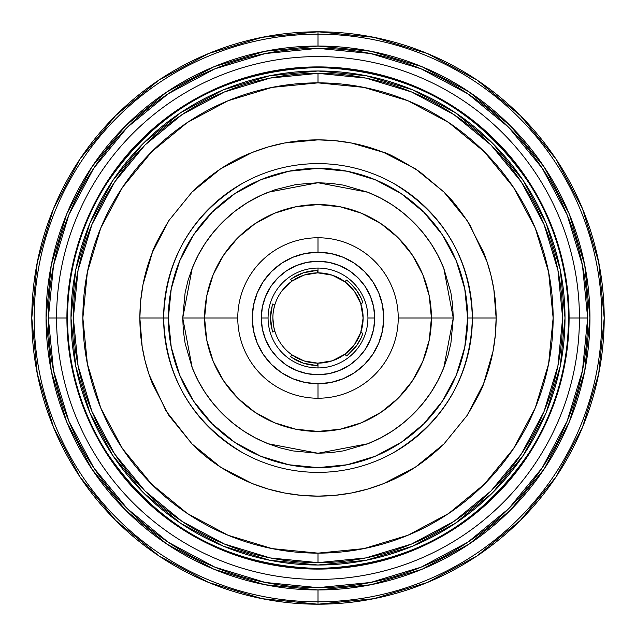 <?xml version="1.0" encoding="UTF-8"?>
<svg xmlns="http://www.w3.org/2000/svg" width="636" height="636" viewBox="0 0 636 636"><rect width="100%" height="100%" fill="white"/><g stroke="black" fill="none" stroke-linecap="round" stroke-linejoin="round"><path stroke-width="0.95" d="M31.8 318A286.2 286.2 0 0 1 318 31.8A286.2 286.2 0 0 0 31.8 318A286.2 286.2 0 0 0 318 604.2L318 589.946A271.946 271.946 0 0 1 46.054 318A271.946 271.946 0 0 1 318 46.054L264.942 51.278L213.927 66.748L166.91 91.886L125.705 125.705L91.886 166.91L66.748 213.927L51.278 264.942L46.054 318L51.278 371.058L66.748 422.073L91.886 469.09L125.705 510.295L166.91 544.114L213.927 569.252L264.942 584.723L318 589.946L371.058 584.723L422.073 569.252L469.09 544.114L510.295 510.295L544.114 469.09L569.252 422.073L584.723 371.058L589.946 318L584.723 264.942L569.252 213.927L544.114 166.91L510.295 125.705L469.09 91.886L422.073 66.748L371.058 51.278L318 46.054L318 31.8A286.2 286.2 0 0 1 604.2 318A286.2 286.2 0 0 0 318 31.8L318 46.054A271.946 271.946 0 0 1 589.946 318A271.946 271.946 0 0 1 318 589.946L318 604.2A286.2 286.2 0 0 0 604.2 318A286.2 286.2 0 0 1 318 604.2A286.2 286.2 0 0 1 31.8 318L37.301 373.833L53.583 427.527L79.977 476.928M318 34.177A283.823 283.823 0 0 1 601.823 318A283.823 283.823 0 0 1 318 601.823A283.823 283.823 0 0 1 34.177 318A283.823 283.823 0 0 1 318 34.177M587.656 318L579.428 318A261.428 261.428 0 0 1 318 579.428A261.428 261.428 0 0 1 56.572 318L48.344 318A269.656 269.656 0 0 0 318 587.656A269.656 269.656 0 0 0 587.656 318A269.656 269.656 0 0 0 318 48.344A269.656 269.656 0 0 0 48.344 318L56.572 318A261.428 261.428 0 0 1 318 56.572A261.428 261.428 0 0 1 579.428 318L569.093 318A251.093 251.093 0 0 0 318 66.907A251.093 251.093 0 0 0 66.907 318L56.572 318L66.907 318A251.093 251.093 0 0 0 318 569.093A251.093 251.093 0 0 0 569.093 318A251.093 251.093 0 0 0 318 66.907L318 67.543A250.457 250.457 0 0 1 542.619 428.791A250.457 250.457 0 0 1 318 568.457L318 569.093L318 568.457A250.457 250.457 0 0 1 67.543 318A250.457 250.457 0 0 1 318 67.543A250.457 250.457 0 0 1 568.457 318A250.457 250.457 0 0 1 93.381 428.791A250.457 250.457 0 0 1 318 67.543L318 66.907A251.093 251.093 0 0 0 66.907 318A251.093 251.093 0 0 0 318 569.093A251.093 251.093 0 0 0 569.093 318L579.428 318A261.428 261.428 0 0 1 318 579.428A261.428 261.428 0 0 1 56.572 318A261.428 261.428 0 0 1 318 56.572A261.428 261.428 0 0 1 579.428 318L587.656 318L582.473 370.605L567.129 421.191L542.206 467.81L508.673 508.673L467.81 542.206L421.191 567.129L370.605 582.473L318 587.656L265.395 582.473L214.809 567.129L168.19 542.206L127.327 508.673L93.794 467.81L68.871 421.191L53.527 370.605L48.344 318L53.527 265.395L68.871 214.809L93.794 168.19L127.327 127.327L168.19 93.794L214.809 68.871L265.395 53.527L318 48.344L370.605 53.527L421.191 68.871L467.81 93.794L508.673 127.327L542.206 168.19L567.129 214.809L582.473 265.395L587.656 318M319.892 568.449A14.254 14.254 0 0 1 318 568.576A14.254 14.254 90 0 1 316.108 568.449L316.108 568.449M318 67.424A14.254 14.254 -90 0 1 319.892 67.551L318 67.424A14.254 14.254 0 0 0 316.108 67.551L316.108 67.551M604.2 318L598.699 262.167L582.417 208.473L556.023 159.072M555.967 158.992L520.375 115.625L477.08 80.088M477.008 80.033L427.527 53.583L373.833 37.301L318.095 31.8M318 31.8L262.167 37.301L208.473 53.583L159.072 79.977M158.992 80.033L115.625 115.625L80.088 158.921M80.033 158.992L53.583 208.473L37.301 262.167L31.8 317.905M80.033 477.008L115.625 520.375L158.921 555.912M158.992 555.967L208.473 582.417L262.167 598.699L317.905 604.2M318 604.2L373.833 598.699L427.527 582.417L476.928 556.023M477.008 555.967L520.375 520.375L555.912 477.08M555.967 477.008L582.417 427.527L598.699 373.833L604.2 318.095M70.986 318A247.014 247.014 0 0 1 318 70.986A247.014 247.014 0 0 1 565.014 318L560.268 366.193L546.205 412.526L523.38 455.233L492.662 492.662L455.233 523.38L412.526 546.205L366.193 560.268L318 565.014L269.807 560.268L223.475 546.205L180.767 523.38L143.339 492.662L112.62 455.233L89.795 412.526L75.732 366.193L70.986 318L75.732 269.807L89.795 223.475L112.62 180.767L143.339 143.339L180.767 112.62L223.475 89.795L269.807 75.732L318 70.986L366.193 75.732L412.526 89.795L455.233 112.62L492.662 143.339L523.38 180.767L546.205 223.475L560.268 269.807L565.014 318A247.014 247.014 0 0 1 318 565.014A247.014 247.014 0 0 1 70.986 318M318 82.863A235.137 235.137 0 0 1 553.137 318A235.137 235.137 0 0 1 318 553.137L318 562.637A244.637 244.637 0 0 0 562.637 318A244.637 244.637 0 0 0 318 73.363L318 82.863L272.129 87.386L228.014 100.766L187.366 122.494L151.734 151.734L122.494 187.366L100.766 228.014L87.386 272.129L82.863 318L87.386 363.872L100.766 407.986L122.494 448.634L151.734 484.266L187.366 513.506L228.014 535.234L272.129 548.614L318 553.137L363.872 548.614L407.986 535.234L448.634 513.506L484.266 484.266L513.506 448.634L535.234 407.986L548.614 363.872L553.137 318L548.614 272.129L535.234 228.014L513.506 187.366L484.266 151.734L448.634 122.494L407.986 100.766L363.872 87.386L318 82.863L318 73.363A244.637 244.637 0 0 0 73.363 318A244.637 244.637 0 0 0 318 562.637L318 553.137A235.137 235.137 0 0 1 82.863 318A235.137 235.137 0 0 1 318 82.863M496.136 318L495.357 334.83L493.011 351.366L483.622 383.572C482.939 387.26 477.421 397.898 467.094 415.475L443.96 443.96C424.84 462.396 404.711 475.617 383.572 483.622L367.648 489.092L351.406 493.003L334.862 495.349L318 496.136L301.178 495.357L284.642 493.011L268.392 489.1L252.428 483.622C228.348 473.709 208.218 460.488 192.04 443.96L166.155 411.134L149.055 374.501L145.04 360.715L142.17 346.707L139.864 318L163.619 318A154.381 154.381 0 0 1 318 163.619A154.381 154.381 0 0 1 472.381 318L496.136 318L472.381 318A154.381 154.381 0 0 0 256.324 176.474A154.381 154.381 0 0 0 163.619 318L168.365 318A149.635 149.635 0 0 1 318 168.365A149.635 149.635 0 0 1 467.635 318L472.381 318L467.635 318L464.757 288.808L456.243 260.736L442.418 234.867L423.807 212.193L401.133 193.583L375.264 179.757L347.192 171.243L318 168.365L288.808 171.243L260.736 179.757L234.867 193.583L212.193 212.193L193.583 234.867L179.757 260.736L171.243 288.808L168.365 318L171.243 347.192L179.757 375.264L193.583 401.133L212.193 423.807L234.867 442.418L260.736 456.243L288.808 464.757L318 467.635L347.192 464.757L375.264 456.243L401.133 442.418L423.807 423.807L442.418 401.133L456.243 375.264L464.757 347.192L467.635 318A149.635 149.635 0 0 1 318 467.635A149.635 149.635 0 0 1 168.365 318L163.619 318A154.381 154.381 0 0 0 379.676 459.526A154.381 154.381 0 0 0 472.381 318A154.381 154.381 0 0 1 318 472.381A154.381 154.381 0 0 1 163.619 318L139.864 318L140.643 301.17L142.989 284.634L152.378 252.428C153.061 248.74 158.579 238.103 168.906 220.525L192.04 192.04C211.152 173.612 231.289 160.391 252.428 152.378L268.368 146.9L284.61 142.989L318 139.864L334.838 140.651L351.374 142.997L383.572 152.378C387.523 152.91 399.607 159.398 419.832 171.839L443.96 192.04C451.21 198.647 459.836 209.594 469.845 224.866L486.945 261.499L490.96 275.285L493.83 289.293L496.136 318C496.136 340.626 491.97 362.488 483.622 383.572L467.094 415.475L443.96 443.96L415.475 467.094L383.572 483.622C362.544 491.954 340.689 496.128 318 496.136C295.382 496.136 273.52 491.97 252.428 483.622L220.525 467.094L192.04 443.96L168.906 415.475L152.378 383.572C144.038 362.536 139.872 340.681 139.864 318C139.864 295.374 144.03 273.512 152.378 252.428L168.906 220.525L192.04 192.04L220.525 168.906L252.428 152.378C273.48 144.03 295.335 139.864 318 139.864C340.642 139.872 362.504 144.038 383.572 152.378L415.475 168.906L443.96 192.04L467.094 220.525L483.622 252.428C491.962 273.464 496.128 295.319 496.136 318M431.415 318L429.228 340.125L422.781 361.399L412.295 381.012L398.192 398.192L381.012 412.295L361.399 422.781L340.125 429.228L318 431.415L295.875 429.228L274.601 422.781L254.988 412.295L237.808 398.192L223.705 381.012L213.219 361.399L206.772 340.125L204.585 318L206.772 295.875L213.219 274.601L223.705 254.988L237.808 237.808L254.988 223.705L274.601 213.219L295.875 206.772L318 204.585L340.125 206.772L361.399 213.219L381.012 223.705L398.192 237.808L412.295 254.988L422.781 274.601L429.228 295.875L431.415 318L398.231 318A80.231 80.231 0 0 1 318 398.231A80.231 80.231 0 0 1 237.769 318A80.231 80.231 0 0 0 318 398.231L318 383.747A65.747 65.747 0 0 1 252.254 318A65.747 65.747 0 0 1 318 252.254L305.177 253.518L292.838 257.262L281.478 263.336L271.516 271.516L263.336 281.478L257.262 292.838L253.518 305.177L252.254 318L253.518 330.823L257.262 343.162L263.336 354.522L271.516 364.484L281.478 372.664L292.838 378.738L305.177 382.482L318 383.747L330.823 382.482L343.162 378.738L354.522 372.664L364.484 364.484L372.664 354.522L378.738 343.162L382.482 330.823L383.747 318L382.482 305.177L378.738 292.838L372.664 281.478L364.484 271.516L354.522 263.336L343.162 257.262L330.823 253.518L318 252.254L318 237.769L318 252.254A65.747 65.747 0 0 1 383.747 318A65.747 65.747 0 0 1 318 383.747L318 398.231A80.231 80.231 0 0 0 398.231 318A80.231 80.231 0 0 0 318 237.769A80.231 80.231 0 0 0 237.769 318L204.585 318A113.415 113.415 0 0 0 318 431.415A113.415 113.415 0 0 0 431.415 318A113.415 113.415 0 0 0 318 204.585A113.415 113.415 0 0 0 204.585 318L237.769 318A80.231 80.231 0 0 1 318 237.769A80.231 80.231 0 0 1 398.231 318L453.261 318L450.892 343.329L447.927 355.667L443.769 367.791L438.029 380.408L431.097 392.261L422.964 403.335L413.646 413.646L403.367 422.948L392.301 431.065L380.439 438.005L367.791 443.769L343.376 450.884L330.807 452.665L318 453.261L292.679 450.892L280.333 447.927L268.209 443.769L255.593 438.029L243.739 431.097L232.665 422.964L222.354 413.646L213.052 403.367L204.935 392.301L197.995 380.439L192.231 367.791L185.116 343.368L183.335 330.8L182.739 318L201.986 318M274.959 331.563L273.742 326.801L272.876 318A45.124 45.124 -72.7 0 1 274.903 304.612L272.757 303.976L271.397 308.858A47.493 47.493 0 0 0 271.397 327.143L272.757 332.024L274.903 331.388A45.124 45.124 0 0 0 291.948 354.848L290.676 356.693L294.905 359.499A47.493 47.493 0 0 0 312.292 365.144L317.356 365.366L317.42 363.124A45.124 45.124 0 0 0 318 363.124L318 367.926A49.926 49.926 0 0 1 268.074 318A49.926 49.926 0 0 1 318 268.074L318 272.876A45.124 45.124 0 0 0 317.42 272.876L317.356 270.634L312.292 270.856A47.493 47.493 0 0 0 294.905 276.501L290.676 279.307L291.948 281.152A45.124 45.124 -0.7 0 1 317.42 272.876L317.356 270.634L315.814 270.594L303.324 272.836L291.908 278.361L290.676 279.307L291.948 281.152A45.124 45.124 0 0 0 274.903 304.612L272.757 303.976L272.24 305.423L270.507 318L272.24 330.569L272.757 332.024L274.903 331.388A45.124 45.124 0 0 1 272.876 318A45.124 45.124 -72.7 0 1 274.903 304.612L273.742 309.199M281.494 291.479L291.948 281.152L304.056 275.078L317.42 272.876A45.124 45.124 0 0 1 318 272.876L332.223 275.173L344.998 281.835L346.358 280.063L347.63 280.937L346.358 280.063L344.998 281.835A45.124 45.124 71.3 0 1 360.731 303.499L362.846 302.752L362.409 301.273L362.846 302.752L360.731 303.499L363.124 318L360.731 332.501A45.124 45.124 0 0 0 360.731 303.499L354.506 291.479L344.998 281.835A45.124 45.124 0 0 0 318 272.876L318 268.074A49.926 49.926 0 0 0 268.074 318A49.926 49.926 0 0 0 318 367.926A49.926 49.926 0 0 0 367.926 318L374.715 318A56.715 56.715 0 0 1 318 374.715A56.715 56.715 0 0 1 261.285 318L268.074 318L261.285 318A56.715 56.715 0 0 1 318 261.285A56.715 56.715 0 0 1 374.715 318L367.926 318A49.926 49.926 0 0 0 318 268.074A49.926 49.926 0 0 1 367.926 318A49.926 49.926 0 0 1 318 367.926L318 363.124A45.124 45.124 0 0 0 344.998 354.165L346.358 355.937L347.63 355.071L346.358 355.937L344.998 354.165L332.223 360.827L318 363.124A45.124 45.124 0.7 0 1 317.42 363.124L304.056 360.922L291.948 354.848L290.676 356.693L291.9 357.639L303.324 363.164L315.814 365.406L317.356 365.366L317.42 363.124L316.593 363.108M361.073 337.994L356.422 345.912L347.63 355.071L350.325 352.789A47.493 47.493 0 0 0 361.073 337.994L362.409 334.727L361.073 337.994M360.381 333.495L360.731 332.501L362.846 333.248L362.409 334.727L362.846 333.248L360.731 332.501L354.506 344.521L346.278 353.163M361.073 298.006L362.409 301.273L361.073 298.006A47.493 47.493 0 0 0 350.325 283.211L356.422 290.088L361.073 298.006M347.63 280.937L350.325 283.211L347.63 280.937M292.322 355.111L291.805 354.745M354.896 343.981L353.592 345.738M305.582 361.383L302.895 360.525M302.895 275.475L305.582 274.617M316.593 272.892L317.42 272.876M344.998 281.835L346.278 282.837M353.592 290.262L354.896 292.019M360.381 302.505L360.731 303.499M374.715 318L373.626 329.066L370.398 339.704L365.159 349.514L358.108 358.108L349.514 365.159L339.704 370.398L329.066 373.626L318 374.715L306.934 373.626L296.296 370.398L286.486 365.159L277.892 358.108L270.841 349.514L265.602 339.704L262.374 329.066L261.285 318L262.374 306.934L265.602 296.296L270.841 286.486L277.892 277.892L286.486 270.841L296.296 265.602L306.934 262.374L318 261.285L329.066 262.374L339.704 265.602L349.514 270.841L358.108 277.892L365.159 286.486L370.398 296.296L373.626 306.934L374.715 318M360.731 332.501A45.124 45.124 -36.7 0 1 344.998 354.165M274.903 331.388A45.124 45.124 0 0 1 272.876 318M317.42 363.124A45.124 45.124 -144.7 0 1 291.948 354.848M204.585 318L182.739 318L185.108 292.671L188.073 280.333L192.231 268.209L197.971 255.593L204.903 243.739L213.036 232.665L222.354 222.354L234.167 211.82L247.007 202.828L260.887 195.379L275.094 189.711L296.209 184.48L318 182.739L330.784 183.335L343.345 185.116L367.791 192.231L380.408 197.971L392.261 204.903L403.335 213.036L413.646 222.354L422.948 232.633L431.065 243.699L438.005 255.561L443.769 268.209L450.884 292.632L452.665 305.2L453.261 318L434.014 318M182.739 318L192.231 268.209C199.092 250.87 209.133 235.59 222.354 222.354C235.535 209.165 250.815 199.124 268.209 192.231L318 182.739L367.791 192.231C385.13 199.092 400.41 209.133 413.646 222.354C426.836 235.535 436.876 250.815 443.769 268.209L453.261 318L443.769 367.791C436.908 385.13 426.867 400.41 413.646 413.646C400.465 426.836 385.185 436.876 367.791 443.769L318 453.261L268.209 443.769C250.87 436.908 235.59 426.867 222.354 413.646C209.165 400.465 199.124 385.185 192.231 367.791L182.739 318M318 562.637L365.724 557.939L411.619 544.011L453.913 521.409L490.984 490.984L521.409 453.913L544.011 411.619L557.939 365.724L562.637 318L557.939 270.276L544.011 224.381L521.409 182.087L490.984 145.016L453.913 114.591L411.619 91.989L365.724 78.061L318 73.363L270.276 78.061L224.381 91.989L182.087 114.591L145.016 145.016L114.591 182.087L91.989 224.381L78.061 270.276L73.363 318L78.061 365.724L91.989 411.619L114.591 453.913L145.016 490.984L182.087 521.409L224.381 544.011L270.276 557.939L318 562.637M106.832 183.335C157.617 108.724 228.006 70.135 318 67.543C407.994 70.135 478.383 108.724 529.168 183.335M106.832 452.665C157.617 527.276 228.006 565.865 318 568.457C407.994 565.865 478.383 527.276 529.168 452.665M393.612 452.601C444.206 421.748 470.465 376.886 472.381 318C470.465 259.114 444.206 214.252 393.612 183.399M242.388 452.601C191.794 421.748 165.535 376.886 163.619 318C165.535 259.114 191.794 214.252 242.388 183.399"/></g></svg>
